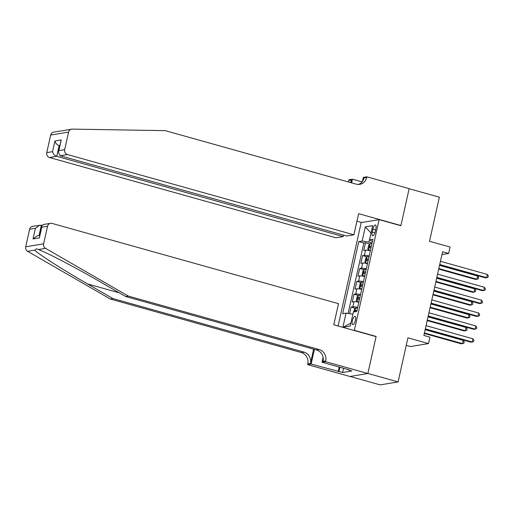 <?xml version="1.0" encoding="UTF-8"?>
<svg xmlns="http://www.w3.org/2000/svg" width="514" height="514" viewBox="0 0 514 514"><rect width="100%" height="100%" fill="white"/><g stroke="black" fill="none" stroke-linecap="round" stroke-linejoin="round"><path stroke-width="0.77" d="M355.463 320.248A4.266 1.439 -74.3 0 0 355.065 316.393A4.266 1.439 -74.3 0 0 352.366 320.762A4.266 1.439 -74.3 0 0 352.765 324.61A4.266 1.439 -74.3 0 0 355.463 320.248M406.246 345.344L410.557 346.552L428.477 343.583L429.916 337.145L423.87 335.449L442.58 251.776L448.619 253.466L450.058 247.035L429.511 241.278L439.367 197.183L409.15 188.722L400.875 225.73L379.12 219.632L354.371 330.341L353.915 330.418M350.079 376.46L380.154 384.89L398.074 381.915L367.857 373.453L376.132 336.439L354.371 330.341M379.12 219.632L361.201 222.607L338.09 325.985M370.35 250.736A5.333 0.784 -167.4 0 0 365.512 250.183L363.745 250.479L365.473 242.756L369.739 243.951M369.2 255.888A5.333 0.784 -167.4 0 0 364.362 255.336L362.595 255.625L366.861 256.827M362.595 255.625L360.867 263.354L362.633 263.059A5.333 0.784 -167.4 0 1 367.471 263.611M364.593 276.487A5.333 0.784 -167.4 0 0 359.755 275.934L357.988 276.224L359.716 268.501L363.983 269.696M361.715 289.356A5.333 0.784 -167.4 0 0 356.883 288.804L355.11 289.099L356.838 281.376L361.111 282.572M358.836 302.232A5.333 0.784 -167.4 0 0 354.005 301.679L352.238 301.975L353.96 294.246L358.232 295.441M372.875 229.225L372.239 232.058A4.131 1.394 -74.3 0 0 372.624 235.785A4.131 1.394 -74.3 0 0 375.239 231.557L375.875 228.724A4.131 1.394 -74.3 0 0 375.49 224.991A4.131 1.394 -74.3 0 0 372.875 229.225L375.593 229.983M371.031 233.086L368.936 242.075L362.164 241.04L358.772 241.599L342.658 313.694L346.05 313.129L342.883 327.289L350.246 326.069L353.407 311.908L356.8 311.349L372.913 239.254L369.521 239.82L372.412 241.49M362.164 241.04L365.325 226.88L372.689 225.659L369.521 239.82M365.473 242.756L363.848 243.026L348.106 313.444M357.686 307.378A5.333 0.784 12.6 0 0 352.855 306.826L351.081 307.121L349.616 313.675M353.96 294.246L355.727 293.957A5.333 0.784 12.6 0 1 360.565 294.509M356.838 281.376L358.605 281.081A5.333 0.784 12.6 0 1 363.443 281.633M359.716 268.501L361.483 268.205A5.333 0.784 12.6 0 1 366.321 268.764M372.085 242.955L368.936 242.075M428.477 343.583L407.93 337.826L398.074 381.915M441.95 254.578L448.619 253.466M371.037 233.048L365.325 226.88M352.9 314.189L350.895 323.158M363.848 243.026L358.772 241.599M351.081 307.121L355.354 308.316M346.05 313.129L352.822 314.163M342.883 327.289L350.805 323.177M376.132 336.439L375.67 336.516M439.618 265.025L485.377 277.843L486.591 277.644L439.727 264.511M487.311 274.425L488.3 275.889L488.011 277.174L486.591 277.644L487.311 274.425L440.447 261.298M371.885 243.848A3.534 0.52 12.6 0 0 369.951 243.713L368.692 245.159L367.831 249.02L368.512 250.145A3.534 0.52 12.6 0 1 370.453 250.279M368.512 250.145L370.382 250.581M438.705 269.085L475.694 279.449L476.902 279.25L477.622 276.031L439.541 265.359M371.339 246.29A3.534 0.52 -167.4 0 0 369.913 246.135L369.572 247.684A3.534 0.52 12.6 0 1 370.999 247.838M438.821 268.578L476.902 279.25L478.328 278.781L478.611 277.496L477.622 276.031M61.725 130.941L71.568 129.162A4.003 3.72 80.6 0 0 68.593 132.092L50.674 135.06A4.003 3.72 -99.4 0 1 53.649 132.13L60.986 130.916M353.895 234.795L67.43 154.541L60.189 155.742L346.654 235.997L353.895 234.795L358.611 213.683L400.92 225.537L409.163 188.657L366.861 176.803L363.347 177.388L362.428 181.506M400.457 225.614L400.92 225.537M71.568 129.162A4.003 3.72 80.6 0 1 72.191 129.11L165.251 130.646L356.228 184.153A9.336 8.68 80.6 0 0 359.768 184.346A9.336 8.68 80.6 0 0 366.7 177.51L366.861 176.803M343.538 235.123L343.217 236.568L335.976 237.77L49.511 157.509A4.003 3.72 -99.4 0 1 46.748 152.632L52.537 151.675L54.927 140.99L61.269 139.936L58.879 150.621L64.668 149.664L68.593 132.092M46.748 152.632L50.674 135.06M348.331 181.937A9.336 8.68 80.6 0 0 348.781 180.478L348.942 179.772L352.45 179.193L351.627 182.862M362.113 181.898L352.45 179.193M361.663 222.53L356.934 221.206M343.217 236.568L56.752 156.307L49.511 157.509M350.49 182.547A9.336 8.68 80.6 0 0 351.435 180.041L350.85 182.643M64.668 149.664A4.003 3.72 80.6 0 0 67.43 154.541M358.419 184.455A9.336 8.68 80.6 0 0 364.047 177.953L366.7 177.51M59.714 145.79L59.142 145.623L56.752 156.307C54.529 155.466 53.122 153.924 52.537 151.675M54.927 140.99C55.512 143.239 56.919 144.781 59.142 145.623L59.772 145.52M61.269 139.936L58.307 152.086L60.189 155.742M58.879 150.621L58.307 152.086M128.275 296.07L125.622 296.507L100.256 281.878C76.136 267.871 46.954 252.592 38.454 249.528L36.52 248.795L34.708 250.151C38.267 254.038 63.261 270.004 87.637 283.966L113.003 298.602L303.98 352.103A9.336 8.68 -99.4 0 1 310.43 363.488L307.777 363.925L307.616 364.632L349.925 376.486L367.844 373.517L376.087 336.631L333.779 324.784L338.501 303.671L52.036 223.41A4.003 3.72 80.6 0 0 47.545 226.256L43.619 243.829A4.003 3.72 80.6 0 0 45.54 248.352L128.275 296.07L319.252 349.571A9.336 8.68 -99.4 0 1 325.696 360.956L325.535 361.663L367.844 373.517M42.045 225.376L41.358 225.183L39.045 235.515M113.003 298.602L110.356 299.039L301.332 352.546A9.336 8.68 -99.4 0 1 307.777 363.925M325.696 360.956L323.043 361.393A9.336 8.68 -99.4 0 0 316.598 350.015L125.622 296.507M47.545 226.256L41.762 227.22L39.372 237.905L33.024 238.952L35.415 228.267L29.626 229.231L25.7 246.804L43.619 243.829M34.708 250.151L27.621 251.32L110.356 299.039M325.535 361.663L322.027 362.241L349.102 369.829L348.325 369.958L348.402 369.63M343.558 368.275L342.607 372.521L351.955 370.973L348.325 369.958M342.607 372.521L311.131 364.053L307.616 364.632M322.027 362.241L323.107 357.397M313.624 349.179L310.43 363.488M314.407 349.398L311.131 364.053M27.621 251.32A4.003 3.72 -99.4 0 1 25.7 246.804M29.626 229.231A4.003 3.72 -99.4 0 1 32.6 226.295L41.358 225.183M338.206 371.635L339.227 367.067M339.927 367.259L338.977 371.506M41.762 227.22L41.775 226.044L43.401 224.509L50.52 223.327M39.372 237.905L41.775 226.044M33.024 238.952L37.329 235.804L39.681 235.412M35.415 228.267L39.719 225.119M436.739 277.894L482.498 290.718L483.713 290.513L436.855 277.387M484.432 287.294L485.422 288.765L485.132 290.05L483.713 290.513L484.432 287.294L437.575 274.168M433.861 290.77L479.62 303.588L480.834 303.388L433.977 290.262M481.554 300.17L482.543 301.634L482.254 302.926L480.834 303.388L481.554 300.17L434.696 287.043M430.983 303.639L476.748 316.463L477.956 316.264L431.098 303.132M478.675 313.045L479.665 314.51L479.382 315.795L477.956 316.264L478.675 313.045L431.818 299.913M428.104 316.515L473.869 329.333L475.077 329.133L428.22 316.007M475.797 325.915L476.793 327.379L476.504 328.671L475.077 329.133L475.797 325.915L428.939 312.788M369.013 256.717A3.534 0.52 12.6 0 0 367.073 256.582L365.814 258.034L364.953 261.896L365.634 263.02A3.534 0.52 12.6 0 1 367.574 263.155M365.634 263.02L367.504 263.457M435.827 281.961L472.816 292.318L474.024 292.119L474.743 288.9L436.662 278.235M368.467 259.165A3.534 0.52 -167.4 0 0 367.035 259.011L366.694 260.553A3.534 0.52 12.6 0 1 368.12 260.707M435.943 281.454L474.024 292.119L475.45 291.656L475.739 290.371L474.743 288.9M366.135 269.593A3.534 0.52 12.6 0 0 364.195 269.458L362.935 270.904L362.074 274.765L362.755 275.896A3.534 0.52 12.6 0 1 364.696 276.031M362.755 275.896L364.625 276.326M432.955 294.83L469.937 305.194L471.145 304.995L471.865 301.776L433.784 291.104M365.589 272.041A3.534 0.52 -167.4 0 0 364.163 271.887L363.816 273.429A3.534 0.52 12.6 0 1 365.242 273.583M433.064 294.323L471.145 304.995L472.572 304.526L472.861 303.241L471.865 301.776M363.257 282.462A3.534 0.52 12.6 0 0 361.316 282.327L360.057 283.779L359.196 287.641L359.877 288.765A3.534 0.52 12.6 0 1 361.817 288.9M359.877 288.765L361.753 289.202M430.077 307.706L467.059 318.07L468.267 317.864L468.986 314.652L430.905 303.98M362.711 284.91A3.534 0.52 -167.4 0 0 361.284 284.756L360.937 286.304A3.534 0.52 12.6 0 1 362.364 286.459M430.186 307.199L468.267 317.864L469.693 317.401L469.982 316.116L468.986 314.652M360.378 295.338A3.534 0.52 12.6 0 0 358.438 295.203L357.185 296.649L356.318 300.517L356.999 301.641A3.534 0.52 12.6 0 1 358.939 301.776M356.999 301.641L358.875 302.078M427.198 320.582L464.181 330.939L465.395 330.74L466.114 327.521L428.034 316.855M359.832 297.786A3.534 0.52 -167.4 0 0 358.406 297.632L358.059 299.174A3.534 0.52 12.6 0 1 359.485 299.328M427.314 320.074L465.395 330.74L466.815 330.277L467.104 328.986L466.114 327.521M425.226 329.39L470.991 342.208L472.199 342.009L425.341 328.883M472.919 338.79L473.914 340.255L473.625 341.54L472.199 342.009L472.919 338.79L426.061 325.664M353.786 311.85L354.307 309.524L355.559 308.079A3.534 0.52 12.6 0 1 357.5 308.214M424.32 333.451L461.302 343.815L462.516 343.615L463.236 340.396L425.155 329.725M356.954 310.655A3.534 0.52 -167.4 0 0 355.527 310.507L355.18 312.049M424.435 332.944L462.516 343.615L463.936 343.146L464.226 341.861L463.236 340.396M364.362 255.336L365.512 250.183M352.855 306.826L354.005 301.679M355.727 293.957L356.883 288.804M358.605 281.081L359.755 275.934M361.483 268.205L362.633 263.059M374.892 232.797L372.239 232.058M369.919 243.745L368.493 250.119M371.288 246.521L369.913 246.135M351.435 180.041L348.781 180.478M87.637 283.966L119.222 292.819M303.98 352.103L301.332 352.546M316.598 350.015L319.252 349.571M45.54 248.352L38.454 249.528M367.041 256.621L365.615 262.995M368.409 259.397L367.035 259.011M364.163 269.49L362.736 275.864M365.538 272.272L364.163 271.887M361.284 282.366L359.858 288.739M362.659 285.142L361.284 284.756M358.406 295.242L356.986 301.615M359.781 298.017L358.406 297.632M355.527 308.111L354.731 311.69M356.902 310.893L355.527 310.507"/></g></svg>
